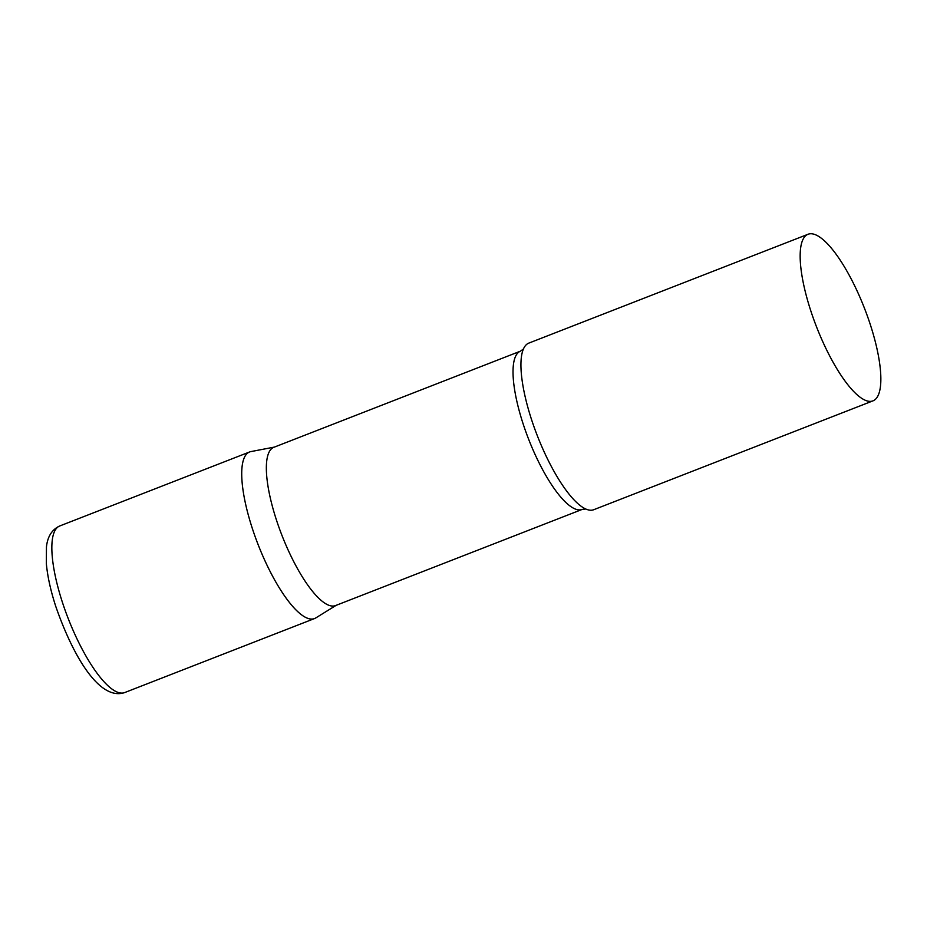 <?xml version="1.0" encoding="UTF-8"?>
<svg xmlns="http://www.w3.org/2000/svg" width="927" height="927" viewBox="0 0 927 927"><rect width="100%" height="100%" fill="white"/><g stroke="black" fill="none" stroke-linecap="round" stroke-linejoin="round"><path stroke-width="1.39" d="M124.67 692.573L314.531 618.552A89.398 25.713 -111.3 0 1 252.202 528.054A89.398 25.713 -111.3 0 1 249.595 451.97L59.722 525.98A89.398 25.713 -111.3 0 0 62.329 602.075A89.398 25.713 -111.3 0 0 124.67 692.573C99.201 701.275 72.63 655.157 55.713 606.246C50.637 590.592 47.52 576.409 46.35 563.686L46.443 546.965C47.567 536.513 51.993 529.514 59.722 525.98M582.202 509.41A84.936 24.426 68.7 0 1 577.127 509.618A84.936 24.426 68.7 0 1 525.667 431.298A84.936 24.426 68.7 0 1 520.499 351.148L273.836 447.312A84.936 24.426 68.7 0 0 278.992 527.463A84.936 24.426 68.7 0 0 330.464 605.771A84.936 24.426 68.7 0 0 335.528 605.574L582.202 509.41L585.783 509.004M274.438 447.081L250.904 451.588A89.398 25.713 68.7 0 0 254.241 534.114A89.398 25.713 68.7 0 0 309.201 618.772A89.398 25.713 68.7 0 0 315.759 617.95L336.13 605.343M808.031 234.264L528.807 343.117A89.398 25.713 68.7 0 0 523.292 349.317A89.398 25.713 68.7 0 0 537.336 435.748A89.398 25.713 68.7 0 0 585.493 508.877A89.398 25.713 68.7 0 0 588.413 509.92A89.398 25.713 68.7 0 0 593.755 509.711L872.979 400.858A89.398 25.713 68.7 0 0 867.545 316.489A89.398 25.713 68.7 0 0 813.373 234.056A89.398 25.713 68.7 0 0 808.031 234.264A89.398 25.713 68.7 0 0 813.466 318.633A89.398 25.713 68.7 0 0 867.637 401.067A89.398 25.713 68.7 0 0 872.979 400.858M520.499 351.148L523.454 348.981"/></g></svg>
